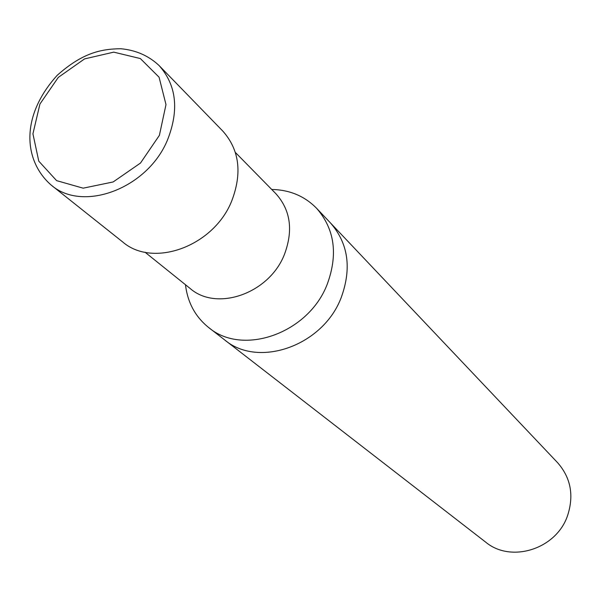 <?xml version="1.0" encoding="UTF-8"?>
<svg xmlns="http://www.w3.org/2000/svg" width="601" height="601" viewBox="0 0 601 601"><rect width="100%" height="100%" fill="white"/><g stroke="black" fill="none" stroke-linecap="round" stroke-linejoin="round"><path stroke-width="0.9" d="M185.469 284.724C187.61 302.558 195.348 316.832 208.675 327.53C242.879 356.581 308.794 333.217 327.297 284.055C338.175 254.246 334.614 229.004 316.614 208.314C304.647 196.106 289.682 189.826 271.72 189.458M208.675 327.53L224.661 339.911C258.422 368.563 323.173 345.77 341.233 297.503C351.848 268.234 348.279 243.397 330.52 222.994L557.6 462.695C570.867 477.848 574.165 495.57 567.494 515.838C556.165 549.209 511 563.347 485.676 542.132L224.661 339.911C258.422 368.563 323.173 345.77 341.233 297.503C351.848 268.234 348.279 243.397 330.52 222.994L316.614 208.314M51.04 184.958L122.581 241.865C153.045 268.512 214.046 246.222 231.821 200.711C242.346 172.945 239.348 149.747 222.843 131.131L159.122 65.577C148.695 55.758 135.939 50.146 120.854 48.741C100.179 48.891 81.774 53.466 57.185 75.328C19.345 117.248 24.288 161.511 51.04 184.958C82.885 212.934 148.109 188.308 167.679 139.515C179.256 109.75 176.401 85.109 159.122 65.577M145.021 252.21L190.104 288.45C216.833 311.987 269.556 293.378 284.521 254.193C293.401 230.206 290.523 210.042 275.889 193.702L235.359 152.429M159.393 135.338L165.989 104.604L159.077 77.198L140.349 58.56L113.739 52.144L84.538 58.913L58.305 77.386L39.936 104.026L32.927 133.835L38.78 161.166L56.607 180.638L83.141 188.173L113.161 181.953L140.484 163.051L159.393 135.338"/></g></svg>
